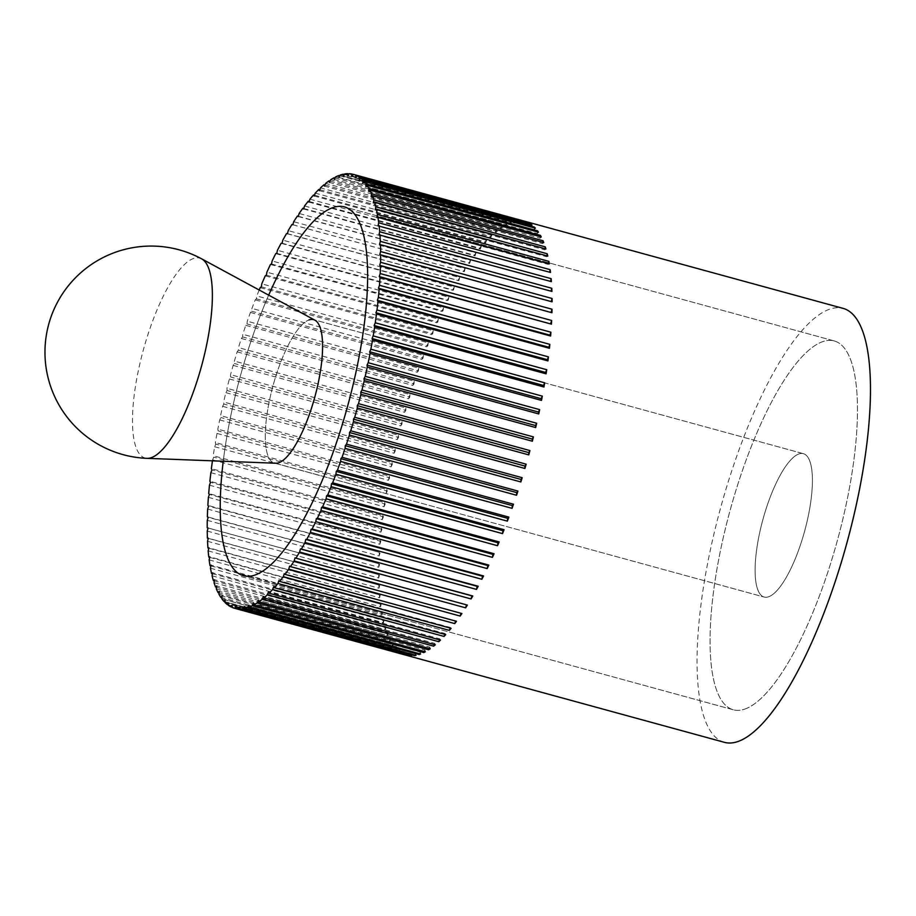 <?xml version="1.0" encoding="UTF-8"?>
<svg xmlns="http://www.w3.org/2000/svg" width="916" height="916" viewBox="0 0 916 916"><rect width="100%" height="100%" fill="white"/><g stroke="black" fill="none" stroke-linecap="round" stroke-linejoin="round"><path stroke-width="0.69" stroke-dasharray="4.58 3.44" d="M724.396 742.326A224.947 65.54 105.3 0 1 714.904 529.963A224.947 65.54 105.3 0 1 829.289 309.322A224.947 65.54 105.3 0 1 843.144 308.394M339.79 175.849L510.166 222.474A224.947 65.54 105.3 0 1 510.899 222.199A224.947 65.54 105.3 0 1 511.632 221.947L340.191 175.025M344.416 174.487L514.746 221.1A224.947 65.54 105.3 0 1 516.155 220.848L344.714 173.925M348.859 173.994L519.12 220.584A224.947 65.54 105.3 0 1 520.46 220.596L349.019 173.685M353.095 174.361L523.288 220.928A224.947 65.54 105.3 0 1 524.559 221.214L353.118 174.303M745.063 708.995A191.204 55.704 -74.7 0 0 842.296 521.456A191.204 55.704 -74.7 0 0 834.236 340.935A191.204 55.704 -74.7 0 0 822.465 341.725A191.204 55.704 -74.7 0 0 725.232 529.276A191.204 55.704 -74.7 0 0 733.304 709.785A191.204 55.704 -74.7 0 0 745.063 708.995A191.204 55.704 105.3 0 1 733.304 709.785A191.204 55.704 105.3 0 1 725.232 529.276A191.204 55.704 105.3 0 1 822.465 341.725A191.204 55.704 105.3 0 1 834.236 340.935A191.204 55.704 105.3 0 1 842.296 521.456A191.204 55.704 105.3 0 1 745.063 708.995M414.902 655.066L415.807 653.337L244.366 606.426M416.013 655.375L415.807 653.337M223.241 461.229A191.204 55.704 105.3 0 1 268.686 295.147A191.204 55.704 -74.7 0 0 223.241 461.229M259.194 290.017A224.947 65.54 -74.7 0 0 256.789 295.948L256.388 298.834L255.232 299.864A224.947 65.54 -74.7 0 0 251.946 308.417L251.614 311.234L250.434 312.436A224.947 65.54 -74.7 0 0 247.263 321.218L247.011 323.955L245.809 325.34A224.947 65.54 -74.7 0 0 242.763 334.294L242.591 336.939L241.377 338.485A224.947 65.54 -74.7 0 0 238.469 347.599L238.366 350.141L237.152 351.847A224.947 65.54 -74.7 0 0 234.393 361.076L234.37 363.503L233.145 365.37A224.947 65.54 -74.7 0 0 230.546 374.667L230.603 376.968L229.389 378.984A224.947 65.54 -74.7 0 0 226.962 388.327L227.088 390.502L225.874 392.655A224.947 65.54 -74.7 0 0 223.63 401.998L223.836 404.036L222.634 406.326A224.947 65.54 -74.7 0 0 220.584 415.624L220.859 417.513L219.68 419.929A224.947 65.54 -74.7 0 0 217.825 429.157L218.18 430.886L217.012 433.417A224.947 65.54 -74.7 0 0 215.363 442.543L215.787 444.111L214.642 446.745A224.947 65.54 -74.7 0 0 213.21 455.721L213.714 457.13L212.592 459.855A224.947 65.54 -74.7 0 0 212.455 460.828M410.46 655.57L411.502 653.715L240.061 606.804M411.627 655.89L411.502 653.715M406.223 655.203L407.414 653.234L235.973 606.323M407.46 655.547L407.414 653.234M232.08 607.423L403.521 654.345A224.947 65.54 105.3 0 1 402.33 653.784L232.091 607.193M402.33 653.784L403.544 651.917L232.103 604.995M403.521 654.345L403.544 651.917M228.393 605.373L399.834 652.284A224.947 65.54 105.3 0 1 398.712 651.459L228.405 604.846M398.712 651.459L399.926 649.742L228.485 602.831M399.834 652.284L399.926 649.742M224.958 602.465L396.399 649.387A224.947 65.54 105.3 0 1 395.357 648.288L225.004 601.675M395.357 648.288L396.571 646.742L225.13 599.82M396.399 649.387L396.571 646.742M221.786 598.732L393.227 645.643A224.947 65.54 105.3 0 1 392.288 644.292L221.89 597.667M392.288 644.292L393.479 642.918L222.038 595.995M393.227 645.643L393.479 642.918M218.913 594.186L390.353 641.097A224.947 65.54 105.3 0 1 389.495 639.482L219.061 592.847M389.495 639.482L390.674 638.28L219.233 591.37M390.353 641.097L390.674 638.28M216.325 588.828L387.766 635.738A224.947 65.54 105.3 0 1 387.01 633.883L216.542 587.236M387.01 633.883L388.166 632.853L216.726 585.942M387.766 635.738L388.166 632.853M214.046 582.69L385.487 629.613A224.947 65.54 105.3 0 1 384.835 627.506L214.344 580.859M384.835 627.506L385.957 626.67L214.516 579.748M385.487 629.613L385.957 626.67M212.088 575.809L383.529 622.72A224.947 65.54 105.3 0 1 382.98 620.384L212.466 573.725M382.98 620.384L384.067 619.731L212.626 572.821M383.529 622.72L384.067 619.731M210.451 568.195L381.892 615.105A224.947 65.54 105.3 0 1 381.445 612.541L210.909 565.882M381.445 612.541L382.499 612.083L211.058 565.161M381.892 615.105L382.499 612.083M209.146 559.882L380.587 606.793A224.947 65.54 105.3 0 1 380.232 604.022L209.695 557.352M380.232 604.022L209.81 556.825M380.587 606.793L381.251 603.736M208.161 550.894L379.602 597.816A224.947 65.54 105.3 0 1 379.373 594.839L208.825 548.169M379.373 594.839L208.905 547.837M379.602 597.816L380.346 594.747M207.531 541.287L378.972 588.198A224.947 65.54 105.3 0 1 378.846 585.038L208.287 538.368M378.846 585.038L208.321 538.23M378.972 588.198L379.762 585.141M207.234 531.085L378.674 578.007A224.947 65.54 105.3 0 1 378.651 574.653L207.211 527.742M378.651 574.653L208.092 528.04M378.674 578.007L379.533 574.95M207.279 520.334L378.72 567.244A224.947 65.54 105.3 0 1 378.812 563.741L207.371 516.819M378.812 563.741L208.184 517.311M378.72 567.244L379.625 564.222M207.669 509.078L379.11 555.989A224.947 65.54 105.3 0 1 379.304 552.325L207.863 505.403M379.304 552.325L208.63 506.09M379.11 555.989L380.071 553.001M208.401 497.342L379.842 544.264A224.947 65.54 105.3 0 1 380.14 540.463L208.699 493.541M380.14 540.463L380.838 541.322L209.398 494.411M379.842 544.264L380.838 541.322M209.466 485.205L380.907 532.116A224.947 65.54 105.3 0 1 381.319 528.188L209.879 481.278M381.319 528.188L381.949 529.242L210.508 482.32M380.907 532.116L381.949 529.242M210.875 472.69L382.315 519.601A224.947 65.54 105.3 0 1 382.819 515.571L211.378 468.649M382.819 515.571L383.392 516.796L211.951 469.885M382.315 519.601L383.392 516.796M212.592 459.855L384.033 506.766A224.947 65.54 105.3 0 1 384.651 502.644L213.21 455.721M384.651 502.644L385.155 504.04L213.714 457.13M384.033 506.766L385.155 504.04M214.642 446.745L386.083 493.655A224.947 65.54 105.3 0 1 386.804 489.465L215.363 442.543M386.804 489.465L387.228 491.033L215.787 444.111M386.083 493.655L387.228 491.033M217.012 433.417L388.453 480.327A224.947 65.54 105.3 0 1 389.266 476.08L217.825 429.157M389.266 476.08L389.621 477.809L218.18 430.886M388.453 480.327L389.621 477.809M219.68 419.929L391.121 466.839A224.947 65.54 105.3 0 1 392.025 462.546L220.584 415.624M392.025 462.546L392.3 464.423L220.859 417.513M391.121 466.839L392.3 464.423M222.634 406.326L394.075 453.237A224.947 65.54 105.3 0 1 395.071 448.909L223.63 401.998M395.071 448.909L395.277 450.947L223.836 404.036M394.075 453.237L395.277 450.947M225.874 392.655L397.315 439.577A224.947 65.54 105.3 0 1 398.403 435.237L226.962 388.327M398.403 435.237L398.529 437.413L227.088 390.502M397.315 439.577L398.529 437.413M229.389 378.984L400.819 425.906A224.947 65.54 105.3 0 1 401.987 421.578L230.546 374.667M401.987 421.578L402.044 423.89L230.603 376.968M400.819 425.906L402.044 423.89M233.145 365.37L404.586 412.28A224.947 65.54 105.3 0 1 405.834 407.986L234.393 361.076M405.834 407.986L405.811 410.414L234.37 363.503M404.586 412.28L405.811 410.414M237.152 351.847L408.593 398.769A224.947 65.54 105.3 0 1 409.91 394.51L238.469 347.599M409.91 394.51L409.807 397.052L238.366 350.141M408.593 398.769L409.807 397.052M241.377 338.485L412.818 385.407A224.947 65.54 105.3 0 1 414.204 381.216L242.763 334.294M414.204 381.216L414.032 383.85L242.591 336.939M412.818 385.407L414.032 383.85M245.809 325.34L417.249 372.251A224.947 65.54 105.3 0 1 418.704 368.14L247.263 321.218M418.704 368.14L418.452 370.865L247.011 323.955M417.249 372.251L418.452 370.865M250.434 312.436L421.875 359.358A224.947 65.54 105.3 0 1 423.387 355.339L251.946 308.417M423.387 355.339L423.055 358.145L251.614 311.234M421.875 359.358L423.055 358.145M255.232 299.864L426.673 346.775A224.947 65.54 105.3 0 1 428.23 342.859L256.789 295.948M428.23 342.859L427.829 345.744L256.388 298.834M426.673 346.775L427.829 345.744M260.19 287.635L431.631 334.558A224.947 65.54 105.3 0 1 433.222 330.768L261.781 283.846M433.222 330.768L432.753 333.71L261.312 286.8M431.631 334.558L432.753 333.71M265.262 275.831L436.703 322.741A224.947 65.54 105.3 0 1 438.34 319.089L266.899 272.178M438.34 319.089L437.802 322.089L266.361 275.166M436.703 322.741L437.802 322.089M270.46 264.472L441.901 311.383A224.947 65.54 105.3 0 1 443.573 307.89L272.132 260.98M443.573 307.89L442.966 310.913L271.525 264.003M441.901 311.383L442.966 310.913M275.75 253.618L447.191 300.528A224.947 65.54 105.3 0 1 448.886 297.208L277.445 250.286M448.886 297.208L448.21 300.253L276.769 253.343M447.191 300.528L448.21 300.253M281.109 243.301L452.55 290.223A224.947 65.54 105.3 0 1 454.267 287.074L282.826 240.152M454.267 287.074L453.523 290.132L282.082 243.221M452.55 290.223L453.523 290.132M286.525 233.58L457.966 280.491A224.947 65.54 105.3 0 1 459.683 277.537L288.242 230.626M459.683 277.537L458.893 280.594L287.452 233.683M457.966 280.491L458.893 280.594M292.857 224.718L463.404 271.388A224.947 65.54 105.3 0 1 465.133 268.64L293.692 221.718M465.133 268.64L464.275 271.686L292.834 224.775M463.404 271.388L464.275 271.686M298.307 216.268L468.855 262.938A224.947 65.54 105.3 0 1 470.572 260.407L299.131 213.485M470.572 260.407L469.668 263.43L298.227 216.508M468.855 262.938L469.668 263.43M303.746 208.516L474.282 255.186A224.947 65.54 105.3 0 1 475.999 252.873L304.559 205.963M475.999 252.873L475.049 255.862L303.608 208.951M474.282 255.186L475.049 255.862M309.15 201.486L479.686 248.156A224.947 65.54 105.3 0 1 481.381 246.083L309.94 199.161M481.381 246.083L480.385 249.015L308.944 202.104M479.686 248.156L480.385 249.015M314.509 195.211L485.022 241.87A224.947 65.54 105.3 0 1 486.705 240.038L315.264 193.127M486.705 240.038L485.663 242.912L314.222 196.001M485.022 241.87L485.663 242.912M319.787 189.704L490.289 236.362A224.947 65.54 105.3 0 1 491.938 234.782L320.497 187.872M491.938 234.782L490.861 237.588L319.421 190.677M490.289 236.362L490.861 237.588M324.985 184.998L495.453 231.645A224.947 65.54 105.3 0 1 497.067 230.328L325.627 183.418M497.067 230.328L495.957 233.053L324.516 186.131M495.453 231.645L495.957 233.053M330.058 181.116L500.502 227.752A224.947 65.54 105.3 0 1 502.082 226.699L330.642 179.776M502.082 226.699L500.938 229.321L329.497 182.41M500.502 227.752L500.938 229.321M335.004 178.059L505.414 224.695A224.947 65.54 105.3 0 1 506.937 223.893L335.496 176.983M506.937 223.893L505.769 226.424L334.329 179.502M505.414 224.695L505.769 226.424M511.632 221.947L510.452 224.351L339.012 177.441M510.166 222.474L510.452 224.351M516.155 220.848L514.952 223.126L343.511 176.216M514.746 221.1L514.952 223.126M520.46 220.596L519.246 222.76L347.805 175.849M519.12 220.584L519.246 222.76M524.559 221.214L523.345 223.229L351.904 176.319M523.288 220.928L523.345 223.229M528.429 222.691L527.204 224.557L355.763 177.647M527.227 222.359L527.204 224.557M532.036 225.015L530.822 226.733L359.381 179.811M530.902 224.706L530.822 226.733M535.391 228.187L534.188 229.733L362.747 182.822M534.303 227.889L534.188 229.733M538.471 232.183L537.268 233.557L365.827 186.646M537.429 231.897L537.268 233.557M541.253 236.981L540.074 238.194L368.633 191.272M540.245 236.706L540.074 238.194M543.738 242.591L542.581 243.61L371.14 196.7M542.764 242.316L542.581 243.61M545.913 248.969L544.791 249.805L373.35 202.894M544.963 248.705L544.791 249.805M547.779 256.091L546.68 256.743L375.239 209.833M546.852 255.827L546.68 256.743M549.314 263.923L548.249 264.392L376.808 217.481M548.398 263.671L548.249 264.392M550.516 272.453L378.056 225.817M551.386 281.636L378.972 234.805M551.913 291.437L379.545 244.412M466.462 604.846L295.032 557.878M467.355 605.087L466.473 604.789M461.011 613.285L289.639 566.134M461.904 613.537L461.08 613.044M455.573 621.048L284.269 573.691M456.466 621.288L455.71 620.613M450.157 628.078L450.374 627.46L278.933 580.538M451.073 628.319L450.374 627.46M444.798 634.353L445.096 633.551L273.655 586.641M445.726 634.605L445.096 633.551M439.52 639.849L439.898 638.887L268.457 591.965M440.459 640.112L439.898 638.887M434.333 644.555L434.791 643.421L263.35 596.511M435.295 644.818L434.791 643.421M429.249 648.448L429.822 647.143L258.381 600.232M430.245 648.723L429.822 647.143M424.314 651.505L424.978 650.051L253.537 603.14M425.333 651.78L424.978 650.051M419.517 653.715L420.307 652.112L248.866 605.201M420.581 654.001L420.307 652.112M768.719 596.74A74.322 21.652 -74.7 0 0 806.515 523.837A74.322 21.652 -74.7 0 0 803.378 453.672A74.322 21.652 -74.7 0 0 798.809 453.981A74.322 21.652 -74.7 0 0 761.013 526.883A74.322 21.652 -74.7 0 0 764.15 597.049A74.322 21.652 -74.7 0 0 768.719 596.74A74.322 21.652 105.3 0 1 764.15 597.049A74.322 21.652 105.3 0 1 761.013 526.883A74.322 21.652 105.3 0 1 798.809 453.981A74.322 21.652 105.3 0 1 803.378 453.672A74.322 21.652 105.3 0 1 806.515 523.837A74.322 21.652 105.3 0 1 768.719 596.74M274.319 463.004L764.15 597.049L274.319 463.004A74.322 21.652 105.3 0 1 271.182 392.838A74.322 21.652 105.3 0 1 308.978 319.936A74.322 21.652 -74.7 0 0 271.182 392.838A74.322 21.652 -74.7 0 0 274.319 463.004A74.322 21.652 -74.7 0 0 275.785 463.233M314.921 320.188A74.322 21.652 -74.7 0 0 313.547 319.638A74.322 21.652 -74.7 0 0 308.978 319.936M201.692 258.873A103.634 30.194 -74.7 0 0 193.402 258.53A103.634 30.194 -74.7 0 0 139.896 363.595A103.634 30.194 -74.7 0 0 147.11 458.344M834.236 340.935L344.405 206.901L834.236 340.935M733.304 709.785L243.473 575.74L733.304 709.785M803.378 453.672L313.547 319.638L803.378 453.672"/><path stroke-width="1.37" d="M355.786 175.219L527.227 222.13A224.947 65.54 105.3 0 1 528.429 222.691L356.988 175.78L355.763 177.647L355.786 175.219A224.947 65.54 -74.7 0 0 353.313 174.349L843.144 308.394A224.947 65.54 105.3 0 1 852.624 520.757A224.947 65.54 105.3 0 1 738.239 741.41A224.947 65.54 105.3 0 1 724.396 742.326L234.565 608.293A224.947 65.54 -74.7 0 0 234.748 608.338L235.973 606.323L236.019 608.625A224.947 65.54 -74.7 0 0 238.847 608.957L240.061 606.804L240.187 608.968A224.947 65.54 -74.7 0 0 243.164 608.716L244.366 606.426L244.572 608.464L416.013 655.375A224.947 65.54 105.3 0 1 414.605 655.627L243.164 608.716M353.313 174.349A224.947 65.54 -74.7 0 0 353.118 174.303L351.904 176.319L351.847 174.017A224.947 65.54 -74.7 0 0 349.019 173.685L347.805 175.849L347.679 173.674A224.947 65.54 -74.7 0 0 344.714 173.925L343.511 176.216L343.305 174.177A224.947 65.54 -74.7 0 0 340.191 175.025L339.012 177.441L338.725 175.551A224.947 65.54 -74.7 0 0 335.496 176.983L334.329 179.502L333.974 177.773A224.947 65.54 -74.7 0 0 330.642 179.776L329.497 182.41L329.062 180.841A224.947 65.54 -74.7 0 0 325.627 183.418L324.516 186.131L324.012 184.734A224.947 65.54 -74.7 0 0 320.497 187.872L319.421 190.677L318.848 189.44A224.947 65.54 -74.7 0 0 315.264 193.127L314.222 196.001L313.581 194.948A224.947 65.54 -74.7 0 0 309.94 199.161L308.944 202.104L308.245 201.234A224.947 65.54 -74.7 0 0 304.559 205.963L303.608 208.951L302.841 208.264A224.947 65.54 -74.7 0 0 299.131 213.485L298.227 216.508L297.414 216.027A224.947 65.54 -74.7 0 0 293.692 221.718L292.834 224.775L291.964 224.466A224.947 65.54 -74.7 0 0 288.242 230.626L287.452 233.683L286.525 233.58A224.947 65.54 -74.7 0 0 282.826 240.152L282.082 243.221L281.109 243.301A224.947 65.54 -74.7 0 0 277.445 250.286L276.769 253.343L275.75 253.618A224.947 65.54 -74.7 0 0 272.132 260.98L271.525 264.003L270.46 264.472A224.947 65.54 -74.7 0 0 266.899 272.178L266.361 275.166L265.262 275.831A224.947 65.54 -74.7 0 0 261.781 283.846L261.312 286.8L260.19 287.635A224.947 65.54 -74.7 0 0 259.194 290.017M343.305 174.177L344.416 174.487M347.679 173.674L348.859 173.994M351.847 174.017L353.095 174.361M359.484 177.269L530.925 224.191A224.947 65.54 105.3 0 1 532.036 225.015L360.595 178.105L359.381 179.811L359.484 177.269A224.947 65.54 -74.7 0 0 356.988 175.78M362.919 180.177L534.36 227.088A224.947 65.54 105.3 0 1 535.391 228.187L363.95 181.265L362.747 182.822L362.919 180.177A224.947 65.54 -74.7 0 0 360.595 178.105M366.079 183.91L537.52 230.821A224.947 65.54 105.3 0 1 538.471 232.183L367.03 185.261L365.827 186.646L366.079 183.91A224.947 65.54 -74.7 0 0 363.95 181.265M368.965 188.467L540.406 235.378A224.947 65.54 105.3 0 1 541.253 236.981L369.812 190.07L368.633 191.272L368.965 188.467A224.947 65.54 -74.7 0 0 367.03 185.261M371.541 193.814L542.982 240.725A224.947 65.54 105.3 0 1 543.738 242.591L372.297 195.669L371.14 196.7L371.541 193.814A224.947 65.54 -74.7 0 0 369.812 190.07M373.82 199.951L545.26 246.862A224.947 65.54 105.3 0 1 545.913 248.969L374.472 202.047L373.35 202.894L373.82 199.951A224.947 65.54 -74.7 0 0 372.297 195.669M375.778 206.833L547.218 253.755A224.947 65.54 105.3 0 1 547.779 256.091L376.339 209.169L375.239 209.833L375.778 206.833A224.947 65.54 -74.7 0 0 374.472 202.047M377.426 214.447L548.867 261.369A224.947 65.54 105.3 0 1 549.314 263.923L377.873 217.012L376.808 217.481L377.426 214.447A224.947 65.54 -74.7 0 0 376.339 209.169M378.732 222.771L550.173 269.682A224.947 65.54 105.3 0 1 550.516 272.453L378.056 225.817L378.732 222.771A224.947 65.54 -74.7 0 0 377.873 217.012M379.705 231.748L551.146 278.659A224.947 65.54 105.3 0 1 551.386 281.636L378.972 234.805L379.705 231.748A224.947 65.54 -74.7 0 0 379.075 225.542M380.346 241.355L551.787 288.265A224.947 65.54 105.3 0 1 551.913 291.437L379.545 244.412L380.346 241.355A224.947 65.54 -74.7 0 0 379.945 234.725M380.632 251.556L552.073 298.467A224.947 65.54 105.3 0 1 552.096 301.822L380.655 254.9L379.785 254.602L380.632 251.556A224.947 65.54 -74.7 0 0 380.472 244.526M380.587 262.308L552.027 309.219A224.947 65.54 105.3 0 1 551.947 312.734L380.506 265.823L379.682 265.331L380.587 262.308A224.947 65.54 -74.7 0 0 380.655 254.9M380.197 273.563L551.638 320.486A224.947 65.54 105.3 0 1 551.443 324.15L380.003 277.239L379.247 276.552L380.197 273.563A224.947 65.54 -74.7 0 0 380.506 265.823M379.464 285.3L550.905 332.21A224.947 65.54 105.3 0 1 550.608 336.012L379.167 289.101L378.468 288.231L379.464 285.3A224.947 65.54 -74.7 0 0 380.003 277.239M378.4 297.437L549.84 344.359A224.947 65.54 105.3 0 1 549.44 348.286L377.999 301.364L377.358 300.322L378.4 297.437A224.947 65.54 -74.7 0 0 379.167 289.101M377.003 309.952L548.444 356.874A224.947 65.54 105.3 0 1 547.928 360.904L376.487 313.993L375.926 312.757L377.003 309.952A224.947 65.54 -74.7 0 0 377.999 301.364M375.274 322.787L546.715 369.709A224.947 65.54 105.3 0 1 546.096 373.831L374.655 326.92L374.163 325.512L375.274 322.787A224.947 65.54 -74.7 0 0 376.487 313.993M373.224 335.897L544.665 382.808A224.947 65.54 105.3 0 1 543.955 387.01L372.514 340.099L372.079 338.531L373.224 335.897A224.947 65.54 -74.7 0 0 374.655 326.92M370.865 349.225L542.306 396.136A224.947 65.54 105.3 0 1 541.493 400.395L370.053 353.484L369.698 351.755L370.865 349.225A224.947 65.54 -74.7 0 0 372.514 340.099M368.198 362.713L539.639 409.635A224.947 65.54 105.3 0 1 538.734 413.929L367.293 367.018L367.007 365.129L368.198 362.713A224.947 65.54 -74.7 0 0 370.053 353.484M365.232 376.316L536.673 423.238A224.947 65.54 105.3 0 1 535.677 427.554L364.236 380.644L364.03 378.606L365.232 376.316A224.947 65.54 -74.7 0 0 367.293 367.018M361.992 389.987L533.433 436.898A224.947 65.54 105.3 0 1 532.356 441.226L360.915 394.315L360.778 392.14L361.992 389.987A224.947 65.54 -74.7 0 0 364.236 380.644M358.488 403.658L529.929 450.569A224.947 65.54 105.3 0 1 528.761 454.886L357.32 407.975L357.274 405.674L358.488 403.658A224.947 65.54 -74.7 0 0 360.915 394.315M354.721 417.272L526.162 464.183A224.947 65.54 105.3 0 1 524.925 468.488L353.484 421.566L353.507 419.139L354.721 417.272A224.947 65.54 -74.7 0 0 357.32 407.975M350.725 430.795L522.166 477.705A224.947 65.54 105.3 0 1 520.849 481.953L349.408 435.043L349.5 432.501L350.725 430.795A224.947 65.54 -74.7 0 0 353.484 421.566M346.488 444.157L517.929 491.068A224.947 65.54 105.3 0 1 516.555 495.258L345.114 448.348L345.286 445.703L346.488 444.157A224.947 65.54 -74.7 0 0 349.408 435.043M342.057 457.313L513.498 504.224A224.947 65.54 105.3 0 1 512.055 508.334L340.615 461.424L340.866 458.687L342.057 457.313A224.947 65.54 -74.7 0 0 345.114 448.348M337.431 470.206L508.872 517.116A224.947 65.54 105.3 0 1 507.372 521.135L335.932 474.225L336.252 471.408L337.431 470.206A224.947 65.54 -74.7 0 0 340.615 461.424M332.634 482.778L504.075 529.7A224.947 65.54 105.3 0 1 502.529 533.616L331.088 486.694L331.478 483.808L332.634 482.778A224.947 65.54 -74.7 0 0 335.932 474.225M327.688 495.006L499.128 541.917A224.947 65.54 105.3 0 1 497.525 545.707L326.085 498.796L326.565 495.842L327.688 495.006A224.947 65.54 -74.7 0 0 331.088 486.694M322.604 506.811L494.045 553.733A224.947 65.54 105.3 0 1 492.407 557.375L320.966 510.464L321.505 507.475L322.604 506.811A224.947 65.54 -74.7 0 0 326.085 498.796M317.405 518.17L488.846 565.092A224.947 65.54 105.3 0 1 487.186 568.584L315.745 521.662L316.352 518.639L317.405 518.17A224.947 65.54 -74.7 0 0 320.966 510.464M312.116 529.024L483.556 575.946A224.947 65.54 105.3 0 1 481.873 579.267L310.432 532.356L311.096 529.299L312.116 529.024A224.947 65.54 -74.7 0 0 315.745 521.662M306.757 539.341L478.198 586.251A224.947 65.54 105.3 0 1 476.492 589.4L305.051 542.49L305.784 539.421L306.757 539.341A224.947 65.54 -74.7 0 0 310.432 532.356M301.353 549.062L472.793 595.984A224.947 65.54 105.3 0 1 471.064 598.938L299.624 552.016L300.425 548.959L301.353 549.062A224.947 65.54 -74.7 0 0 305.051 542.49M295.914 558.176L467.355 605.087A224.947 65.54 105.3 0 1 465.626 607.835L294.185 560.924L295.032 557.878L295.914 558.176A224.947 65.54 -74.7 0 0 299.624 552.016M290.464 566.615L461.904 613.537A224.947 65.54 105.3 0 1 460.175 616.067L288.735 569.157L289.639 566.134L290.464 566.615A224.947 65.54 -74.7 0 0 294.185 560.924M285.025 574.378L456.466 621.288A224.947 65.54 105.3 0 1 454.748 623.601L283.307 576.679L284.269 573.691L285.025 574.378A224.947 65.54 -74.7 0 0 288.735 569.157M279.632 581.408L451.073 628.319A224.947 65.54 105.3 0 1 449.367 630.391L277.926 583.481L278.933 580.538L279.632 581.408A224.947 65.54 -74.7 0 0 283.307 576.679M274.285 587.694L445.726 634.605A224.947 65.54 105.3 0 1 444.054 636.437L272.613 589.515L273.655 586.641L274.285 587.694A224.947 65.54 -74.7 0 0 277.926 583.481M269.018 593.202L440.459 640.112A224.947 65.54 105.3 0 1 438.81 641.692L267.369 594.77L268.457 591.965L269.018 593.202A224.947 65.54 -74.7 0 0 272.613 589.515M263.854 597.908L435.295 644.818A224.947 65.54 105.3 0 1 433.68 646.146L262.239 599.236L263.35 596.511L263.854 597.908A224.947 65.54 -74.7 0 0 267.369 594.77M258.804 601.801L430.245 648.723A224.947 65.54 105.3 0 1 428.677 649.776L257.236 602.865L258.381 600.232L258.804 601.801A224.947 65.54 -74.7 0 0 262.239 599.236M253.892 604.869L425.333 651.78A224.947 65.54 105.3 0 1 423.81 652.581L252.369 605.659L253.537 603.14L253.892 604.869A224.947 65.54 -74.7 0 0 257.236 602.865M244.572 608.464A224.947 65.54 -74.7 0 0 247.675 607.617L248.866 605.201L249.141 607.09A224.947 65.54 -74.7 0 0 252.369 605.659M249.141 607.09L420.581 654.001A224.947 65.54 105.3 0 1 419.849 654.276A224.947 65.54 105.3 0 1 419.116 654.528L247.675 607.617M332.634 207.68A191.204 55.704 105.3 0 1 344.405 206.901A191.204 55.704 105.3 0 1 352.465 387.411A191.204 55.704 105.3 0 1 255.232 574.962A191.204 55.704 105.3 0 1 243.473 575.74A191.204 55.704 105.3 0 1 223.241 461.229A191.204 55.704 -74.7 0 0 243.473 575.74A191.204 55.704 -74.7 0 0 255.232 574.962A191.204 55.704 -74.7 0 0 352.465 387.411A191.204 55.704 -74.7 0 0 344.405 206.901A191.204 55.704 -74.7 0 0 332.634 207.68A191.204 55.704 -74.7 0 0 268.686 295.147A191.204 55.704 105.3 0 1 332.634 207.68M212.455 460.828A224.947 65.54 -74.7 0 0 211.378 468.649L211.951 469.885L210.875 472.69A224.947 65.54 -74.7 0 0 209.879 481.278L210.508 482.32L209.466 485.205A224.947 65.54 -74.7 0 0 208.699 493.541L209.398 494.411L208.401 497.342A224.947 65.54 -74.7 0 0 207.863 505.403L208.63 506.09L207.669 509.078A224.947 65.54 -74.7 0 0 207.371 516.819L208.184 517.311L207.279 520.334A224.947 65.54 -74.7 0 0 207.211 527.742L208.092 528.04L207.234 531.085A224.947 65.54 -74.7 0 0 207.405 538.116L208.321 538.23L207.531 541.287A224.947 65.54 -74.7 0 0 207.932 547.917L208.905 547.837L208.161 550.894A224.947 65.54 -74.7 0 0 208.791 557.1L209.81 556.825L209.146 559.882A224.947 65.54 -74.7 0 0 210.004 565.63L211.058 565.161L210.451 568.195A224.947 65.54 -74.7 0 0 211.539 573.473L212.626 572.821L212.088 575.809A224.947 65.54 -74.7 0 0 213.394 580.595L214.516 579.748L214.046 582.69A224.947 65.54 -74.7 0 0 215.569 586.973L216.726 585.942L216.325 588.828A224.947 65.54 -74.7 0 0 218.065 592.572L219.233 591.37L218.913 594.186A224.947 65.54 -74.7 0 0 220.848 597.381L222.038 595.995L221.786 598.732A224.947 65.54 -74.7 0 0 223.916 601.377L225.13 599.82L224.958 602.465A224.947 65.54 -74.7 0 0 227.271 604.537L228.485 602.831L228.393 605.373A224.947 65.54 -74.7 0 0 230.889 606.861L232.103 604.995L232.08 607.423A224.947 65.54 -74.7 0 0 234.565 608.293M240.187 608.968L411.627 655.89A224.947 65.54 105.3 0 1 410.288 655.867L238.847 608.957M236.019 608.625L407.46 655.547A224.947 65.54 105.3 0 1 406.189 655.249L234.748 608.338M232.091 607.193L230.889 606.861M228.405 604.846L227.271 604.537M225.004 601.675L223.916 601.377M221.89 597.667L220.848 597.381M219.061 592.847L218.065 592.572M216.542 587.236L215.569 586.973M214.344 580.859L213.394 580.595M212.466 573.725L211.539 573.473M210.909 565.882L210.004 565.63M209.695 557.352L208.791 557.1M208.825 548.169L207.932 547.917M208.287 538.368L207.405 538.116M291.964 224.466L292.857 224.718M297.414 216.027L298.307 216.268M302.841 208.264L303.746 208.516M308.245 201.234L309.15 201.486M313.581 194.948L314.509 195.211M318.848 189.44L319.787 189.704M324.012 184.734L324.985 184.998M329.062 180.841L330.058 181.116M333.974 177.773L335.004 178.059M338.725 175.551L339.79 175.849M534.36 227.088L534.303 227.889M537.52 230.821L537.429 231.897M540.406 235.378L540.245 236.706M542.982 240.725L542.764 242.316M545.26 246.862L544.963 248.705M547.218 253.755L546.852 255.827M548.867 261.369L548.398 263.671M550.173 269.682L549.611 272.212M551.146 278.659L550.493 281.395M551.787 288.265L551.02 291.196M552.096 301.822L379.785 254.602M552.073 298.467L551.226 301.513M551.947 312.734L379.682 265.331M552.027 309.219L551.123 312.241M551.443 324.15L379.247 276.552M551.638 320.486L550.688 323.474M550.608 336.012L549.909 335.153L378.468 288.231M550.905 332.21L549.909 335.153M549.44 348.286L548.798 347.233L377.358 300.322M549.84 344.359L548.798 347.233M547.928 360.904L547.367 359.679L375.926 312.757M548.444 356.874L547.367 359.679M546.096 373.831L545.604 372.434L374.163 325.512M546.715 369.709L545.604 372.434M543.955 387.01L543.52 385.441L372.079 338.531M544.665 382.808L543.52 385.441M541.493 400.395L541.138 398.666L369.698 351.755M542.306 396.136L541.138 398.666M538.734 413.929L538.448 412.04L367.007 365.129M539.639 409.635L538.448 412.04M535.677 427.554L535.471 425.528L364.03 378.606M536.673 423.238L535.471 425.528M532.356 441.226L532.219 439.062L360.778 392.14M533.433 436.898L532.219 439.062M528.761 454.886L528.704 452.584L357.274 405.674M529.929 450.569L528.704 452.584M524.925 468.488L524.948 466.061L353.507 419.139M526.162 464.183L524.948 466.061M520.849 481.953L520.941 479.423L349.5 432.501M522.166 477.705L520.941 479.423M516.555 495.258L516.727 492.613L345.286 445.703M517.929 491.068L516.727 492.613M512.055 508.334L512.307 505.598L340.866 458.687M513.498 504.224L512.307 505.598M507.372 521.135L507.693 518.319L336.252 471.408M508.872 517.116L507.693 518.319M502.529 533.616L502.918 530.719L331.478 483.808M504.075 529.7L502.918 530.719M497.525 545.707L498.006 542.764L326.565 495.842M499.128 541.917L498.006 542.764M492.407 557.375L492.945 554.386L321.505 507.475M494.045 553.733L492.945 554.386M487.186 568.584L487.793 565.55L316.352 518.639M488.846 565.092L487.793 565.55M481.873 579.267L482.537 576.221L311.096 529.299M483.556 575.946L482.537 576.221M476.492 589.4L477.225 586.343L305.784 539.421M478.198 586.251L477.225 586.343M471.064 598.938L471.866 595.869L300.425 548.959M472.793 595.984L471.866 595.869M465.626 607.835L466.462 604.846M460.175 616.067L461.011 613.285M454.748 623.601L455.573 621.048M449.367 630.391L450.157 628.078M444.054 636.437L444.798 634.353M438.81 641.692L439.52 639.849M433.68 646.146L434.333 644.555M428.677 649.776L429.249 648.448M423.81 652.581L424.314 651.505M419.116 654.528L419.517 653.715M308.978 319.936A74.322 21.652 105.3 0 1 313.547 319.638A74.322 21.652 105.3 0 1 316.684 389.804A74.322 21.652 105.3 0 1 278.899 462.706A74.322 21.652 105.3 0 1 274.319 463.004M147.11 458.344L275.785 463.233A74.322 21.652 -74.7 0 0 278.899 462.706A74.322 21.652 -74.7 0 0 316.089 392.243A74.322 21.652 -74.7 0 0 314.921 320.188L201.692 258.873A106.176 106.176 0 0 0 48.731 324.218A106.176 106.176 0 0 0 147.11 458.344L147.11 458.344A103.634 30.194 -74.7 0 0 151.449 457.611A103.634 30.194 -74.7 0 0 203.306 359.347A103.634 30.194 -74.7 0 0 201.692 258.873"/></g></svg>
